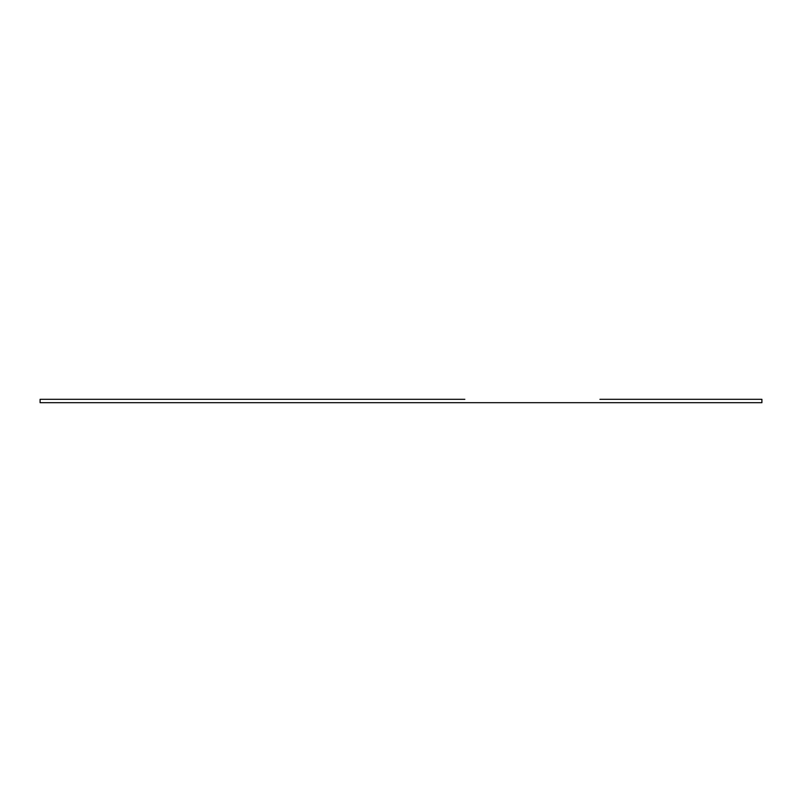 <?xml version="1.0" encoding="UTF-8"?>
<svg xmlns="http://www.w3.org/2000/svg" width="802" height="802" viewBox="0 0 802 802"><rect width="100%" height="100%" fill="white"/><g stroke="black" fill="none" stroke-linecap="round" stroke-linejoin="round"><path stroke-width="1.2" d="M464.839 399.316L40.1 399.316L40.1 402.684L761.9 402.684L761.9 399.316L599.926 399.316"/></g></svg>
